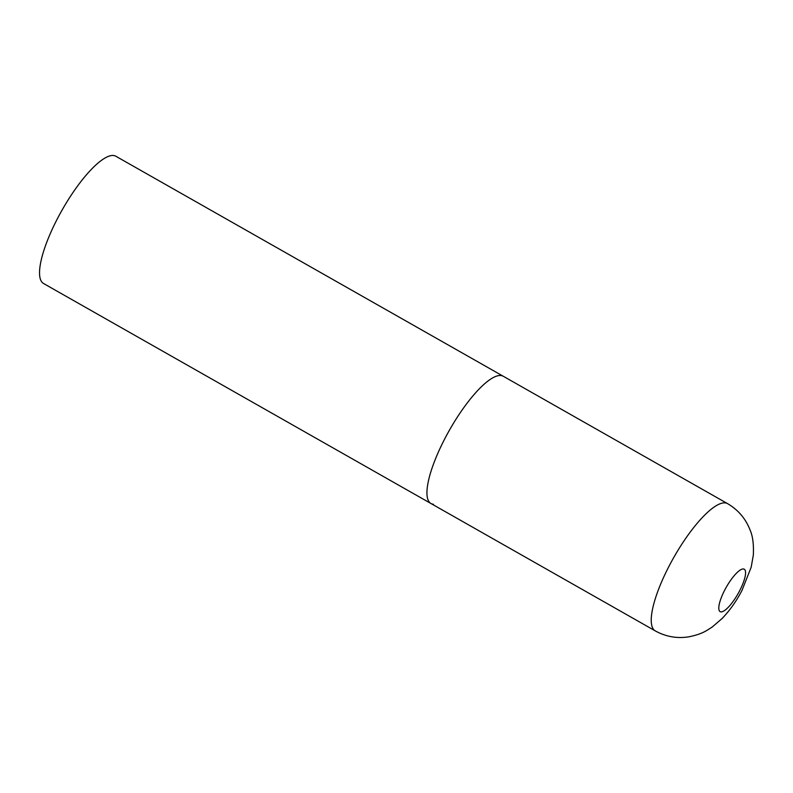 <?xml version="1.0" encoding="UTF-8"?>
<svg xmlns="http://www.w3.org/2000/svg" width="793" height="793" viewBox="0 0 793 793"><rect width="100%" height="100%" fill="white"/><g stroke="black" fill="none" stroke-linecap="round" stroke-linejoin="round"><path stroke-width="1.19" d="M445.19 437.974A73.174 20.162 119.6 0 0 430.976 503.525A73.174 20.162 -60.4 0 1 447.351 433.94A73.174 20.162 -60.4 0 1 500.77 375.505A73.174 20.162 -60.4 0 1 503.258 376.259A73.174 20.162 119.6 0 0 445.19 437.974M433.454 504.269A73.174 20.162 -60.4 0 1 430.976 503.525L43.565 283.507A73.174 20.162 -60.4 0 1 59.941 213.932A73.174 20.162 -60.4 0 1 113.359 155.497A73.174 20.162 -60.4 0 1 115.837 156.241L727.548 503.624A73.174 20.162 119.6 0 0 669.48 565.35A73.174 20.162 119.6 0 0 655.266 630.891C665.882 636.749 677.123 638.712 689.008 636.799C702.568 633.914 706.038 630.941 712.312 626.946L722.155 618.461C729.828 610.441 736.429 601.124 741.951 590.498L751.179 567.233L753.35 554.941C753.816 544.167 752.716 535.85 750.059 530.002C745.658 518.632 738.154 509.84 727.548 503.624M724.881 589.784A24.395 6.721 119.6 0 0 720.966 611.879A24.395 6.721 119.6 0 0 739.492 591.053A24.395 6.721 119.6 0 0 743.408 568.958A24.395 6.721 119.6 0 0 724.881 589.784M430.976 503.525L655.266 630.891"/></g></svg>

